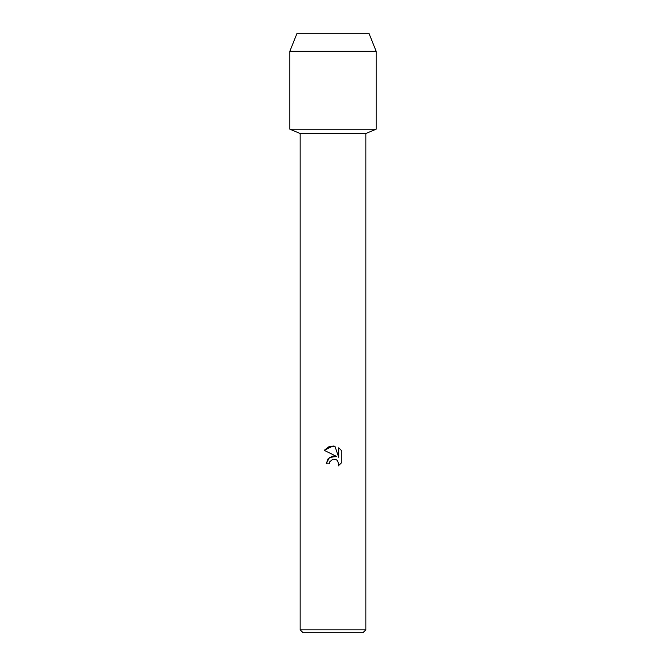 <?xml version="1.0" encoding="UTF-8"?>
<svg xmlns="http://www.w3.org/2000/svg" width="666" height="666" viewBox="0 0 666 666"><rect width="100%" height="100%" fill="white"/><g stroke="black" fill="none" stroke-linecap="round" stroke-linejoin="round"><path stroke-width="1" d="M368.964 33.3L297.036 33.3L368.964 33.3L376.157 51.282L376.157 129.204L333 129.204L376.157 129.204L365.85 133.491L365.85 629.82L300.15 629.82L303.03 632.7L362.97 632.7L365.85 629.82M300.15 629.82L300.15 133.491L365.85 133.491M333 459.199L329.803 461.688L329.304 463.836L326.198 463.836L328.13 458.649L333 456.06L336.763 456.518L324.217 450.333L333 446.004L334.906 446.212L338.736 457.242L338.736 447.793L341.783 450.874L341.783 462.537L338.253 465.917L338.753 463.802L337.371 460.464L335.839 459.44L333 459.199L335.839 459.44L337.371 460.464L338.753 463.802L338.253 465.917L341.783 462.537M329.304 463.836L329.62 462.104M336.763 456.518L329.528 457.4L326.198 463.836M329.803 461.688L332.933 459.215M341.783 450.874L338.736 447.793M334.906 446.212L328.946 446.728L324.217 450.333M297.036 33.3L289.843 51.282L289.843 129.204L333 129.204L289.843 129.204L300.15 133.491M289.843 51.282L376.157 51.282"/></g></svg>
